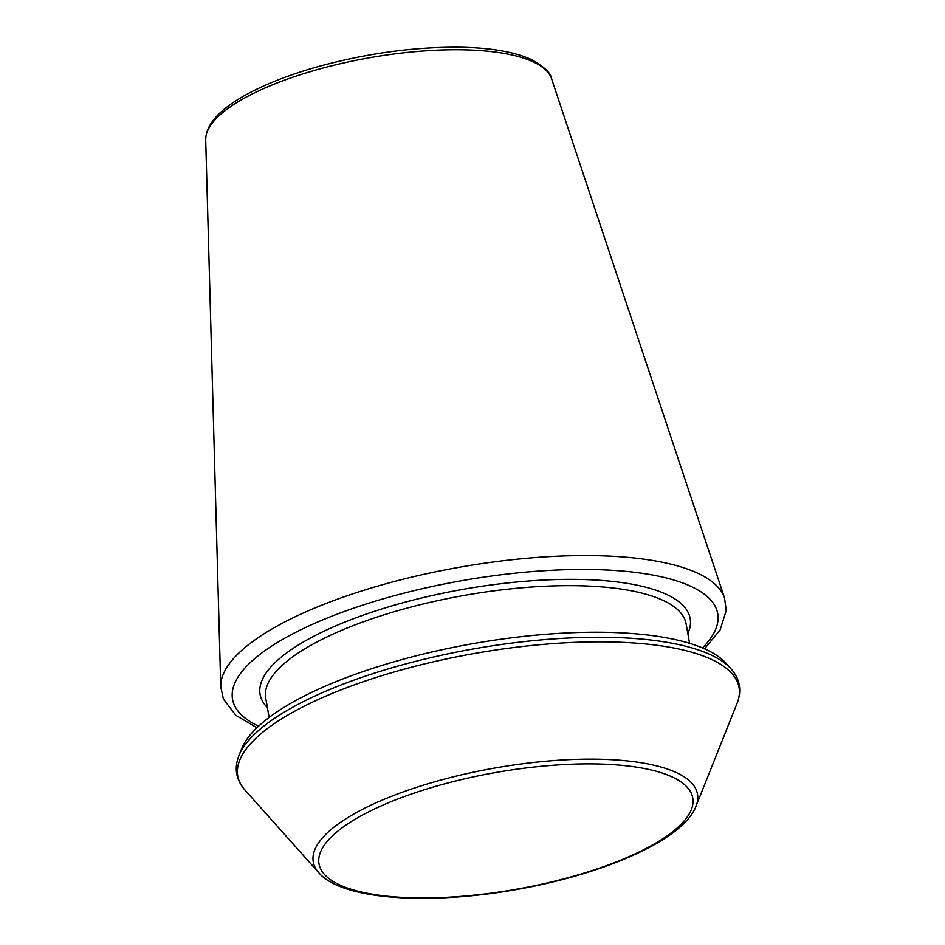 <?xml version="1.0" encoding="UTF-8"?>
<svg xmlns="http://www.w3.org/2000/svg" width="945" height="945" viewBox="0 0 945 945"><rect width="100%" height="100%" fill="white"/><g stroke="black" fill="none" stroke-linecap="round" stroke-linejoin="round"><path stroke-width="1.42" d="M238.884 755.681L241.625 748.818A250.555 78.258 -10 0 1 472.878 643.663A250.555 78.258 -10 0 1 726.15 663.39L731.064 668.895C740.006 679.112 742.014 690.547 737.112 703.21A254.512 79.498 -10 0 0 616.364 642.104A254.512 79.498 -10 0 0 338.298 690.949A254.512 79.498 -10 0 0 244.932 789.996C236.002 779.779 233.982 768.332 238.884 755.681A254.512 79.498 -10 0 1 473.788 648.861A254.512 79.498 -10 0 1 731.064 668.895M258.587 726.185A246.338 76.935 -10 0 1 461.774 580.691A246.338 76.935 -10 0 1 702.466 647.927M267.411 707.687A218.366 68.205 -10 0 1 463.286 589.302A218.366 68.205 -10 0 1 687.842 633.552M269.136 717.444L265.722 698.119A213.464 66.67 -10 0 1 464.361 595.397A213.464 66.67 -10 0 1 686.153 623.983L689.566 643.309M696.016 806.179C683.873 839.089 606.513 873.475 518.238 889.233C428.617 905.464 341.724 899.9 318.772 872.696A195.083 60.929 -10 0 1 390.332 796.777A195.083 60.929 -10 0 1 603.465 759.343A195.083 60.929 -10 0 1 696.016 806.179L737.112 703.21M601.303 764.08A189.768 59.275 170 0 0 318.737 859.926A189.768 59.275 170 0 0 597.642 868.739A189.768 59.275 170 0 0 601.303 764.08M551.596 78.825C551.218 73.521 544.71 67.201 532.082 59.878C515.627 52.14 492.168 47.935 461.692 47.25C415.245 46.648 367.298 53.133 317.827 66.682C286.926 75.411 261.434 85.676 241.329 97.441C217.787 111.262 205.904 125.39 205.703 139.813A175.805 54.904 -10 0 1 369.566 57.739A175.805 54.904 -10 0 1 551.596 78.825L724.531 597.949L726.244 610.423L720.114 629.937L704.545 648.813M205.703 139.813L220.752 686.779A256.048 79.971 -10 0 1 459.4 567.248A256.048 79.971 -10 0 1 724.531 597.949M318.772 872.696L244.932 789.996M220.752 686.779L223.41 699.076L235.86 715.33L256.934 727.745"/></g></svg>
